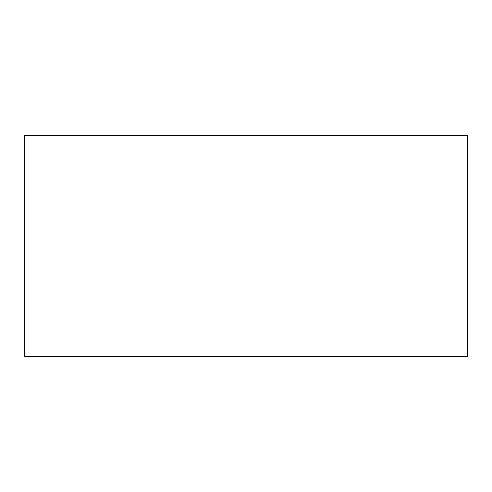 <?xml version="1.0" encoding="UTF-8"?>
<svg xmlns="http://www.w3.org/2000/svg" width="492" height="492" viewBox="0 0 492 492"><rect width="100%" height="100%" fill="white"/><g stroke="black" fill="none" stroke-linecap="round" stroke-linejoin="round"><path stroke-width="0.37" stroke-dasharray="2.46 1.84" d="M467.4 135.3L24.6 135.3L24.6 356.7L467.4 356.7L467.4 135.3L24.6 135.3L24.6 356.7L467.4 356.7L467.4 135.3"/><path stroke-width="0.74" d="M24.6 135.3L467.4 135.3L467.4 356.7L24.6 356.7L24.6 135.3L24.6 356.7L467.4 356.7L467.4 135.3L24.6 135.3"/></g></svg>
